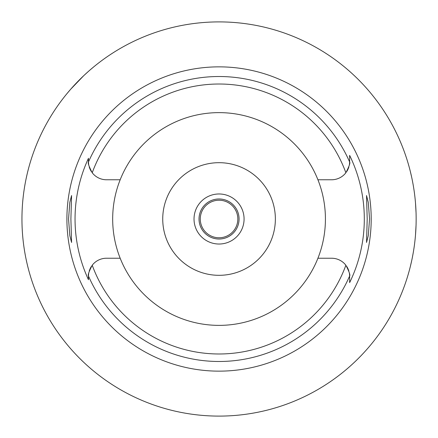 <?xml version="1.0" encoding="UTF-8"?>
<svg xmlns="http://www.w3.org/2000/svg" width="438" height="438" viewBox="0 0 438 438"><rect width="100%" height="100%" fill="white"/><g stroke="black" fill="none" stroke-linecap="round" stroke-linejoin="round"><path stroke-width="0.66" d="M120.176 179.766A106.374 106.374 0 0 0 219.049 325.374A106.374 106.374 0 0 0 317.922 179.766A106.374 106.374 0 0 0 120.176 179.766L106.483 179.766A18.018 18.018 0 0 1 92.226 172.769C88.925 166.369 87.671 162.777 88.465 161.989L88.465 161.748A18.018 18.018 0 0 0 88.471 162.208M88.476 162.432A18.018 18.018 0 0 0 88.711 164.737M89.242 166.993A18.018 18.018 0 0 0 89.56 167.935M89.746 168.427A18.018 18.018 0 0 0 90.244 169.561M90.447 169.966A18.018 18.018 0 0 0 91.301 171.461M88.465 279.192L88.465 279.707A144.009 144.009 0 0 1 88.465 158.293L88.465 161.326M88.471 275.792A18.018 18.018 0 0 0 88.465 276.252L88.465 277.259M91.301 266.539A18.018 18.018 0 0 0 90.447 268.034M90.244 268.439A18.018 18.018 0 0 0 89.746 269.573M89.549 270.082A18.018 18.018 0 0 0 89.242 271.007M88.711 273.268A18.018 18.018 0 0 0 88.476 275.573M120.176 258.234L106.483 258.234A18.018 18.018 0 0 0 92.226 265.231C88.925 271.631 87.671 275.223 88.465 276.011L88.465 279.707M349.628 275.792A18.018 18.018 0 0 1 349.634 276.252L349.634 276.011C350.427 275.223 349.174 271.631 345.872 265.231A18.018 18.018 0 0 0 331.615 258.234L317.922 258.234M88.465 161.748L88.465 158.293M219.049 66.855A152.145 152.145 0 0 0 66.904 219A152.145 152.145 0 0 0 219.049 371.145A152.145 152.145 0 0 0 371.194 219A152.145 152.145 0 0 0 219.049 66.855M70.896 219L71.58 195.534L69.817 202.394L68.547 219L69.801 235.513L71.58 242.466L70.896 219M349.623 275.568A18.018 18.018 0 0 0 349.387 273.263M348.856 271.007A18.018 18.018 0 0 0 348.544 270.071M348.352 269.573A18.018 18.018 0 0 0 347.854 268.439M347.652 268.034A18.018 18.018 0 0 0 346.797 266.539M346.797 171.461A18.018 18.018 0 0 0 347.652 169.966M347.854 169.561A18.018 18.018 0 0 0 348.352 168.427M348.549 167.913A18.018 18.018 0 0 0 348.856 166.993M349.387 164.732A18.018 18.018 0 0 0 349.623 162.427M349.628 162.208A18.018 18.018 0 0 0 349.634 161.748L349.634 155.381A145.257 145.257 0 0 1 349.634 282.62L349.634 276.252M349.634 282.286L349.634 277.008M317.922 179.766L331.615 179.766A18.018 18.018 0 0 0 345.872 172.769C349.174 166.369 350.427 162.777 349.634 161.989L349.634 155.381M369.552 219L368.298 202.487L366.524 195.534L367.203 219L366.524 242.466L368.287 235.606L369.552 219M219.049 416.1A197.1 197.1 0 0 1 21.949 219A197.1 197.1 0 0 1 219.049 21.9A197.1 197.1 0 0 1 416.149 219A197.1 197.1 0 0 1 219.049 416.1M66.773 93.858L70.54 89.412M70.77 89.149L83.598 75.818M84.446 75.018L88.815 71.055M90.299 69.762L93.907 66.724M28.41 168.942L27.495 172.572M26.932 174.976L26.05 179.016M26.023 258.874L26.964 263.183M27.49 265.412L28.41 269.058M416.051 225.258L415.509 234.872M414.523 244.278L414.321 245.795M413.193 253.016L412.3 257.768M411.704 260.621L410.253 266.857M409.021 271.533L407.931 275.316M407.931 162.684L408.183 163.533M408.205 163.609L408.999 166.396M410.214 171.001L411.66 177.176M412.514 181.305L413.149 184.748M414.189 191.28L414.49 193.492M415.498 202.98L416.051 212.742M219.049 200.226A18.774 18.774 0 0 0 200.275 219A18.774 18.774 0 0 0 219.049 237.774A18.774 18.774 0 0 0 237.823 219A18.774 18.774 0 0 0 219.049 200.226M219.049 198.978A20.022 20.022 0 0 0 199.027 219A20.022 20.022 0 0 0 219.049 239.022A20.022 20.022 0 0 0 239.071 219A20.022 20.022 0 0 0 219.049 198.978M219.049 193.974A25.026 25.026 0 0 0 194.023 219A25.026 25.026 0 0 0 219.049 244.026A25.026 25.026 0 0 0 244.076 219A25.026 25.026 0 0 0 219.049 193.974M219.049 162.684A56.316 56.316 0 0 0 162.733 219A56.316 56.316 0 0 0 219.049 275.316A56.316 56.316 0 0 0 275.365 219A56.316 56.316 0 0 0 219.049 162.684M345.872 265.231A134.986 134.986 0 0 1 92.226 265.231M88.465 161.989A142.487 142.487 0 0 1 349.634 161.989M349.634 276.011A142.487 142.487 0 0 1 88.465 276.011M92.226 172.769A134.986 134.986 0 0 1 345.872 172.769"/></g></svg>
